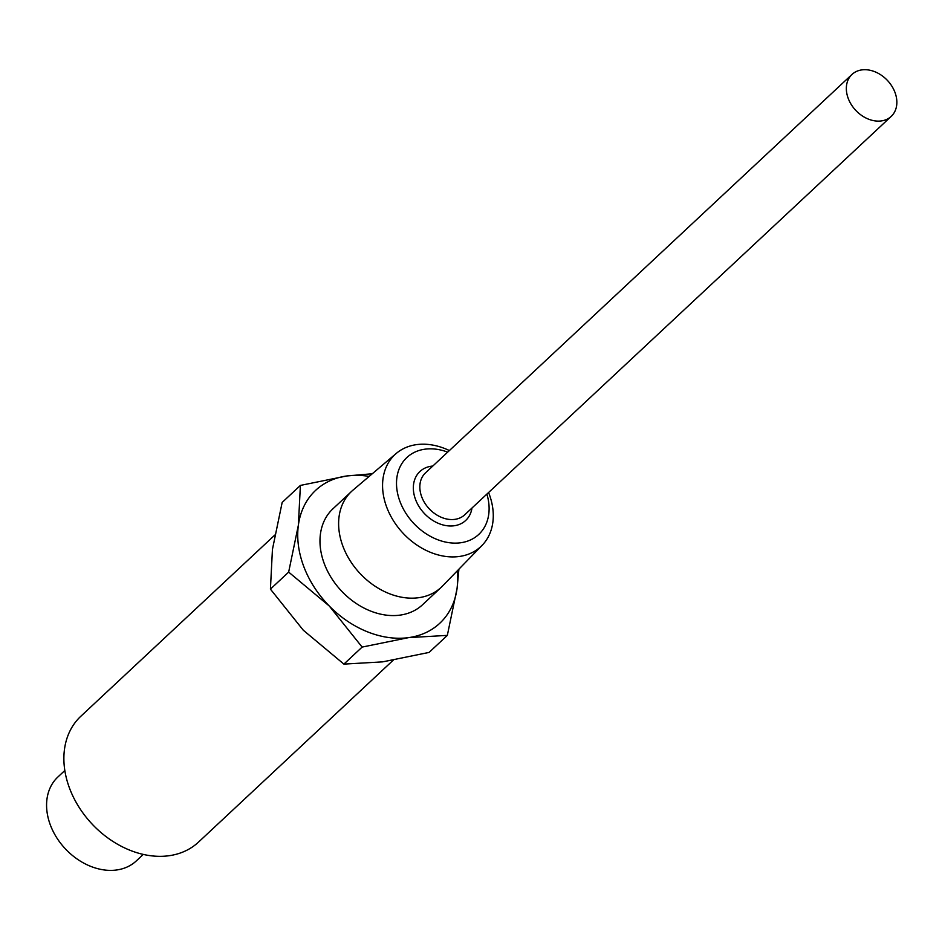 <?xml version="1.0" encoding="UTF-8"?>
<svg xmlns="http://www.w3.org/2000/svg" width="942" height="942" viewBox="0 0 942 942"><rect width="100%" height="100%" fill="white"/><g stroke="black" fill="none" stroke-linecap="round" stroke-linejoin="round"><path stroke-width="1.41" d="M447.685 452.136A52.622 39.953 46.9 0 0 400.103 501.851A52.622 39.953 46.9 0 0 458.848 542.969A52.622 39.953 46.9 0 0 486.884 494.103M488.58 492.525A62.926 47.771 -133.1 0 1 488.98 493.537A62.926 47.771 -133.1 0 1 482.116 545.324A62.926 47.771 -133.1 0 1 431.012 552.554A62.926 47.771 -133.1 0 1 386.856 507.573A62.926 47.771 -133.1 0 1 396.264 453.42A62.926 47.771 -133.1 0 1 449.381 450.559M64.833 770.509L57.898 776.985A57.427 43.603 46.9 0 0 50.491 825.357A57.427 43.603 46.9 0 0 136.307 860.917L143.243 854.441M894.9 92.21A28.719 21.807 46.9 0 0 851.992 74.43A28.719 21.807 46.9 0 0 848.295 98.604A28.719 21.807 46.9 0 0 891.203 116.396A28.719 21.807 46.9 0 0 894.9 92.21M396.264 453.42L352.897 490.205A65.646 49.844 46.9 0 0 351.554 491.418A65.646 49.844 46.9 0 0 343.088 546.701A65.646 49.844 46.9 0 0 441.174 587.349A65.646 49.844 46.9 0 0 442.469 586.077L482.116 545.324M351.554 491.418L332.915 508.821A65.646 49.844 46.9 0 0 324.448 564.105A65.646 49.844 46.9 0 0 422.534 604.764L441.174 587.349M393.203 660.212L198.479 842.136A86.146 65.41 -133.1 0 1 69.755 788.795A86.146 65.41 -133.1 0 1 80.859 716.238L274.746 535.115M288.652 572.1L298.379 525.153A90.927 69.037 46.9 0 0 303.925 566.931A90.927 69.037 46.9 0 0 329.253 605.989L288.652 572.1L270.425 589.127L303.3 630.222L343.901 664.11L382.652 661.861L429.116 652.406L447.332 635.379L408.592 637.628A90.927 69.037 46.9 0 0 457.07 588.432A90.927 69.037 46.9 0 0 457.329 570.805M300.392 485.424L346.856 475.957A90.927 69.037 46.9 0 0 298.379 525.153L300.392 485.424L282.164 502.439L272.438 549.398L270.425 589.127M369.158 476.417A90.927 69.037 46.9 0 0 346.856 475.957L372.29 473.755M362.128 647.083L329.253 605.989A90.927 69.037 46.9 0 0 408.592 637.628L362.128 647.083L343.901 664.11M458.907 569.18L457.07 588.432L447.332 635.379M471.989 508.021A33.5 25.434 -133.1 0 1 446.555 525.683A33.5 25.434 -133.1 0 1 415.622 499.719A33.5 25.434 -133.1 0 1 432.79 466.055M851.992 74.43L425.49 472.872A28.719 21.807 46.9 0 0 421.792 497.058A28.719 21.807 46.9 0 0 464.689 514.838L891.203 116.396"/></g></svg>
